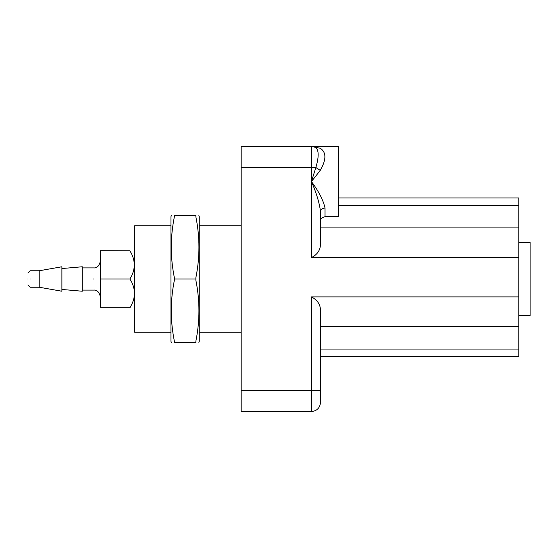 <?xml version="1.0" encoding="UTF-8"?>
<svg xmlns="http://www.w3.org/2000/svg" width="558" height="558" viewBox="0 0 558 558"><rect width="100%" height="100%" fill="white"/><g stroke="black" fill="none" stroke-linecap="round" stroke-linejoin="round"><path stroke-width="0.84" d="M27.9 279C27.9 286.707 27.9 286.707 27.9 279C27.9 271.293 27.9 271.293 27.9 279M39.227 279L39.227 270.763L61.889 266.766L61.889 291.234L39.227 287.237L39.227 279M129.909 279L100.412 279L100.412 250.675L129.868 250.779C135.713 260.195 135.727 269.605 129.909 279L130.014 279.181C135.887 288.584 135.922 297.965 130.119 307.325L130.223 307.325M100.412 279L100.412 307.325L130.119 307.325M61.889 289.449L82.284 291.234L82.284 266.766L61.889 268.551M171.327 215.555L170.95 216.685L170.95 341.315L171.327 342.445M198.899 342.445L199.276 341.315L199.276 216.685L198.899 215.555M174.354 279L174.354 280.325C170.281 300.588 170.281 320.857 174.354 341.126L174.354 342.445C170.281 342.445 170.281 342.445 174.354 342.445L195.879 342.445C199.945 342.445 199.945 342.445 195.879 342.445L195.879 341.126C199.945 320.857 199.945 300.588 195.879 280.325L195.879 279L174.354 279L174.354 277.675C170.281 257.412 170.281 237.143 174.354 216.874L174.354 215.555C170.281 215.555 170.281 215.555 174.354 215.555L195.879 215.555C199.945 215.555 199.945 215.555 195.879 215.555L195.879 216.874C199.945 237.143 199.945 257.412 195.879 277.675L195.879 279M518.773 242.291L530.1 242.291L530.1 315.709L518.773 315.709M170.95 332.247L134.694 332.247L134.694 225.753L170.95 225.753M320.264 148.268L311.441 146.447L338.629 146.447L338.629 216.685L325.035 216.685L325.035 208.036C323.298 200.21 318.764 191.38 311.441 181.566L320.264 170.399C326.416 159.637 326.416 152.257 320.264 148.268L311.469 146.447L241.196 146.447L241.196 411.553L311.441 411.553C316.902 410.981 319.929 407.961 320.501 402.492L320.501 310.806C320.522 304.647 317.502 300.009 311.441 296.912L518.773 296.912L518.773 356.562L320.501 356.562M338.629 197.951L518.773 197.951L518.773 296.912M518.773 227.922L320.501 227.922L320.501 211.454L320.501 221.219C320.292 218.987 321.806 217.481 325.035 216.685M320.501 326.59L518.773 326.59M311.441 257.601C317.502 254.504 320.522 249.872 320.501 243.706L320.501 211.454C319.343 202.617 316.323 192.649 311.441 181.566L311.441 257.601L518.773 257.601M325.035 208.036C322.301 208.26 320.794 209.396 320.501 211.454M312.836 146.552L315.849 147.591C318.932 150.5 318.932 157.147 315.849 167.519L320.264 170.399M315.849 167.519L311.441 181.566L311.441 167.519L315.849 167.519M30.167 279C30.167 289.623 30.167 289.623 30.167 279C30.167 268.377 30.167 268.377 30.167 279M93.611 279C93.611 264.68 93.611 264.68 93.611 279C93.611 293.32 93.611 293.32 93.611 279M338.629 205.463L518.773 205.463M320.501 349.05L518.773 349.05M311.441 296.912L311.441 390.481L320.501 390.481M311.441 146.447L311.441 167.519L241.196 167.519M241.196 390.481L311.441 390.481L311.441 411.553M39.227 287.237L30.167 287.237L27.9 284.978M39.227 270.763L30.167 270.763L27.9 273.022M134.213 250.675L134.694 251.156M82.284 267.896L93.611 267.896C96.918 268.259 99.184 265.992 100.412 261.102M82.284 290.104L93.611 290.104C96.918 289.741 99.184 292.008 100.412 296.898M199.276 225.753L241.196 225.753M199.276 332.247L241.196 332.247M312.222 146.475L314.426 146.949"/></g></svg>
